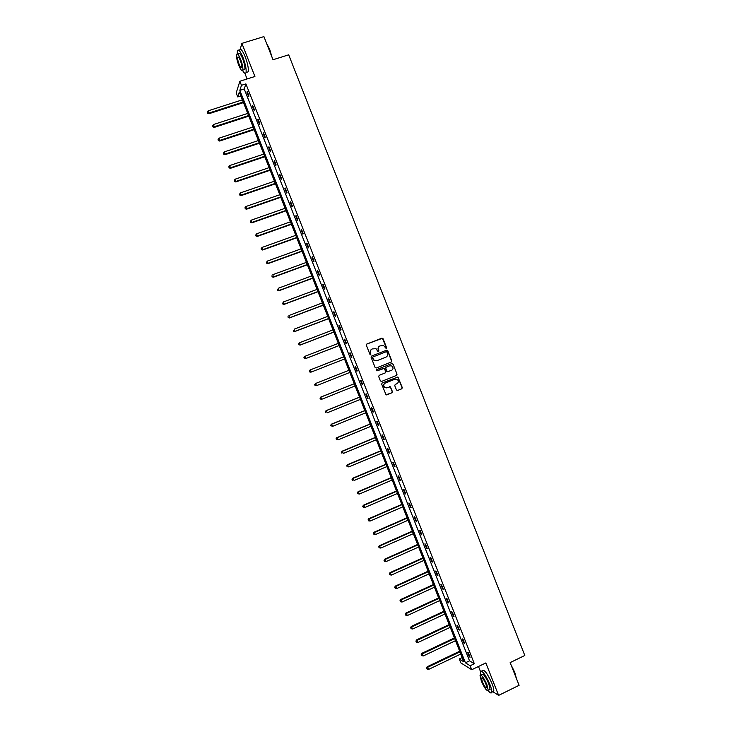<?xml version="1.0" encoding="UTF-8"?>
<svg xmlns="http://www.w3.org/2000/svg" width="732" height="732" viewBox="0 0 732 732"><rect width="100%" height="100%" fill="white"/><g stroke="black" fill="none" stroke-linecap="round" stroke-linejoin="round"><path stroke-width="1.1" d="M386.304 348.661L386.652 347.837L383.056 338.687L381.884 338.147L366.851 344.031L366.348 345.22L369.962 354.407L370.795 354.782L370.667 352.76C370.172 351.012 370.703 349.74 372.259 348.935L376.019 348.67L378.014 351.671L378.911 350.884L378.444 349.695C377.95 347.956 378.471 346.693 380.027 345.888L383.733 345.605L386.304 348.661M386.185 348.697L386.423 347.92L382.415 338.303L366.732 344.086M370.676 354.81L370.667 352.76M378.444 351.753L378.444 349.695M492.938 691.694L498.62 695.4L519.098 685.308L510.158 662.597L524.807 655.479L288.692 54.818L273.018 59.749L263.913 36.6L241.889 43.38L240.197 49.264M396.451 389.964L397.622 390.485L401.804 388.793L402.298 387.594L397.933 377.007L382.168 382.946L381.674 384.144L386.02 394.758L391.931 392.8L392.425 391.593L390.366 386.807L387.027 387.731L384.803 387.484C383.257 385.837 383.394 384.382 385.206 383.12L395.06 379.158L397.211 379.368C398.812 381.006 398.702 382.47 396.872 383.76L395.234 384.419L394.74 385.618L396.451 389.964M240.846 95.938L237.744 96.935L236.189 93.01L239.867 81.243L254.919 76.476L241.889 43.38M239.867 81.243L241.468 85.305L239.84 90.375L465.415 662.808L470.173 665.763L471.737 669.743L460.785 662.853L459.266 658.992L463.85 661.838L239.309 92.04L237.744 96.935M245.906 83.896L244.223 88.984L469.514 660.831L474.327 663.75L245.906 83.896L241.468 85.305M474.327 663.75L470.173 665.763M498.62 695.4L485.838 662.936L471.737 669.743M391.281 362.038L391.776 360.849L387.777 350.692L386.606 350.161L371.591 356.081L371.097 357.28L375.113 367.473L376.285 368.004L391.281 362.038L391.538 360.931L387.548 350.784L386.432 350.235M393.038 364.079L397.037 374.226L396.543 375.415L381.573 381.436L380.402 380.905L378.682 376.541L379.176 375.342L385.27 372.908L385.755 371.719L384.254 368.379L377.108 370.822L376.532 370.767L376.632 369.614L391.876 363.548L393.038 364.079L397.037 374.226M244.854 73.291L247.087 78.955M478.499 666.477L480.43 671.39M462.176 657.592L459.266 658.992M469.514 660.831L465.415 662.808M244.223 88.984L239.84 90.375M469.322 656.778L467.611 652.441L468.361 652.88L470.072 657.235L469.322 656.778L469.807 656.549M463.978 643.236L462.267 638.89L463.008 639.301L464.719 643.657L463.978 643.236L464.463 643.007M458.644 629.685L456.933 625.338L457.656 625.723L459.376 630.078L458.644 629.685L459.129 629.456M453.3 616.124L451.589 611.778L452.303 612.135L454.023 616.49L453.3 616.124L453.785 615.896M447.957 602.564L446.245 598.218L446.95 598.538L448.67 602.894L447.957 602.564L448.451 602.335M442.613 588.995L440.902 584.648L441.588 584.941L443.308 589.297L442.613 588.995L443.098 588.775M437.269 575.425L435.549 571.07L436.235 571.335L437.946 575.691L437.269 575.425L437.754 575.196M431.917 561.837L430.196 557.491L430.873 557.72L432.585 562.084L431.917 561.837L432.402 561.618M426.564 548.259L424.844 543.903L425.502 544.105L427.223 548.469L426.564 548.259L427.058 548.039M421.211 534.662L419.491 530.307L420.141 530.48L421.861 534.845L421.211 534.662L421.696 534.442M415.849 521.065L414.138 516.71L414.77 516.847L416.49 521.221L415.849 521.065L416.343 520.855M410.496 507.468L408.776 503.104L409.398 503.213L411.119 507.587L410.496 507.468L410.991 507.249M405.135 493.853L403.414 489.488L404.027 489.58L405.748 493.954L405.135 493.853L405.629 493.643M399.773 480.238L398.052 475.873L398.647 475.928L400.367 480.302L399.773 480.238L400.267 480.027M394.402 466.623L392.681 462.258L393.267 462.276L394.996 466.659L394.402 466.623L394.896 466.412M389.031 452.998L387.31 448.625L387.887 448.625L389.616 452.998L389.031 452.998L389.534 452.788M383.669 439.365L381.939 434.991L382.507 434.954L384.236 439.337L383.669 439.365L384.163 439.154M378.288 425.731L376.568 421.358L377.126 421.293L378.847 425.676L378.288 425.731L378.792 425.521M372.917 412.089L371.197 407.715L371.737 407.614L373.466 411.997L372.917 412.089L373.412 411.878M367.537 398.437L365.817 394.063L366.348 393.935L368.077 398.318L367.537 398.437L368.04 398.235M362.157 384.785L360.437 380.402L360.958 380.247L362.679 384.639L362.157 384.785L362.66 384.584M356.777 371.124L355.057 366.741L355.56 366.558L357.289 370.95L356.777 371.124L357.28 370.923M351.397 357.454L349.667 353.071L350.161 352.861L351.891 357.253L351.397 357.454M346.007 343.784L344.287 339.401L344.763 339.154L346.492 343.546L346.007 343.784M340.618 330.105L338.898 325.722L339.364 325.447L341.094 329.839L340.618 330.105M335.229 316.425L333.499 312.033L333.966 311.731L335.695 316.132L335.229 316.425M329.839 302.737L328.11 298.345L328.558 298.015L330.288 302.408L329.839 302.737M324.441 289.039L322.711 284.647L323.151 284.281L324.88 288.683L324.441 289.039M319.042 275.342L317.313 270.95L317.743 270.556L319.472 274.958L319.042 275.342M313.644 261.635L311.914 257.243L312.326 256.813L314.065 261.223L313.644 261.635M308.245 247.919L306.516 243.527L306.909 243.07L308.648 247.48L308.245 247.919M302.838 234.203L301.108 229.811L301.493 229.317L303.231 233.728L302.838 234.203M297.43 220.478L295.701 216.086L296.076 215.565L297.814 219.975L297.43 220.478M292.022 206.753L290.293 202.352L290.659 201.803L292.397 206.214L292.022 206.753M286.615 193.019L284.876 188.618L285.233 188.042L286.971 192.452L286.615 193.019M281.198 179.276L279.468 174.875L279.807 174.262L281.546 178.681L281.198 179.276M275.781 165.533L274.052 161.122L274.381 160.491L276.12 164.901L275.781 165.533M270.364 151.78L268.626 147.37L268.946 146.702L270.684 151.121L270.364 151.78M264.947 138.019L263.209 133.608L263.511 132.913L265.258 137.332L264.947 138.019M259.521 124.257L257.783 119.847L258.076 119.115L259.823 123.534L259.521 124.257M254.095 110.486L252.357 106.076L252.641 105.317L254.388 109.736L254.095 110.486M248.67 96.716L246.931 92.296L247.206 91.509L248.944 95.929L248.67 96.716M246.931 92.296L247.453 92.131M252.357 106.076L252.879 105.911M257.783 119.847L258.305 119.673M263.209 133.608L263.721 133.444M268.626 147.37L269.147 147.196M274.052 161.122L274.564 160.949M279.468 174.875L279.981 174.701M284.876 188.618L285.388 188.435M290.293 202.352L290.796 202.169M295.701 216.086L296.213 215.903M301.108 229.811L301.611 229.628M306.516 243.527L307.019 243.344M311.914 257.243L312.418 257.06M317.313 270.95L317.825 270.767M322.711 284.647L323.215 284.464M328.11 298.345L328.613 298.153M333.499 312.033L334.002 311.85M338.898 325.722L339.401 325.53M344.287 339.401L344.781 339.209M349.667 353.071L350.171 352.879M380.027 345.888L379.798 345.98C378.252 346.785 377.721 348.048 378.224 349.786M372.259 348.935L372.039 349.027C370.483 349.832 369.953 351.104 370.456 352.842M376.138 368.05L391.044 362.12M386.99 352.101L386.167 351.726L372.991 356.932L372.643 357.765L374.327 360.464L376.898 360.72L385.901 357.161C387.448 356.356 387.978 355.084 387.475 353.346L386.99 352.101M376.678 360.803L374.107 360.547L372.423 357.847L372.771 357.015L386.167 351.726M381.573 381.436L396.305 375.489L396.799 374.29M383.339 368.333L376.971 370.868M391.565 370.392C393.413 369.084 393.514 367.61 391.867 365.982L389.753 365.79L386.286 367.171L385.791 368.361L387.292 371.7L391.565 370.392M387.951 371.819L386.697 371.316L385.563 368.434L386.048 367.244L389.525 365.863M392.81 364.152L391.794 363.575M386.578 387.868L384.575 387.539C383.028 385.892 383.165 384.437 384.977 383.184L394.822 379.222M386.597 394.914L391.702 392.846L392.187 391.647L390.476 387.301L389.552 386.716M397.366 390.549L401.566 388.848L402.051 387.658L398.062 377.52L397.11 376.934M242.374 99.826L208.199 110.816L208.885 113.744L243.463 102.599M207.604 112.938L207.266 112.06L207.531 113.231L209.068 113.002L243.234 102.004M207.266 112.06L208.199 110.816M208.885 113.744L207.531 113.231M266.549 43.289L269.651 49.209L272.011 57.178M271.563 56.035L269.422 49.19L266.759 43.819M242.621 70.574C244.369 73.493 245.513 74.133 246.053 72.495C246.501 69.22 245.476 64.196 242.987 57.425C240.224 50.911 238.348 48.715 237.36 50.828L237.287 53.884M246.593 72.322L248.23 71.809C248.688 68.524 247.681 63.501 245.183 56.739C242.429 50.233 240.544 48.038 239.547 50.151M237.726 54.15L238.577 53.884C239.291 52.365 240.636 53.948 242.621 58.633C244.415 63.501 245.156 67.115 244.827 69.485L243.665 69.851M240.599 59.265C238.614 54.58 237.269 52.988 236.564 54.507C236.253 56.904 236.994 60.518 238.788 65.358C240.764 70.034 242.109 71.617 242.823 70.116C243.134 67.756 242.393 64.132 240.599 59.265M239.108 64.288C240.38 67.307 241.249 68.323 241.706 67.353C241.908 65.825 241.432 63.501 240.27 60.363C238.998 57.343 238.129 56.318 237.671 57.297C237.479 58.834 237.955 61.168 239.108 64.288M511.055 664.866L514.724 672.241L516.417 678.5M516.225 678.006L514.578 672.415L511.512 666.019M488.134 690.569C490.111 693.048 491.3 693.625 491.712 692.289C491.968 690.825 491.373 688.217 489.928 684.475C485.389 674.419 482.187 670.155 480.338 671.674L480.64 674.959M492.554 691.877L493.752 691.292C494.009 689.818 493.423 687.211 491.977 683.478C487.439 673.422 484.227 669.167 482.361 670.695L481.537 671.098M480.897 675.041L481.912 674.556C483.248 673.458 485.554 676.533 488.811 683.77L490.101 689.398L489.241 689.818M486.926 684.685C483.669 677.448 481.372 674.373 480.046 675.462L481.336 681.089C484.566 688.281 486.862 691.356 488.226 690.313L486.926 684.685M482.324 681.721C484.401 686.36 485.883 688.345 486.753 687.668L485.92 684.045C483.825 679.378 482.342 677.402 481.491 678.088L482.324 681.721M247.727 113.405L213.607 124.495L214.275 127.395L248.807 116.141M213.003 126.618L212.664 125.739L212.93 126.901L214.467 126.691L248.578 115.574M212.664 125.739L213.607 124.495M214.275 127.395L212.93 126.901M253.071 126.975L219.005 138.174L219.655 141.047L254.141 129.683M218.401 140.288L218.054 139.409L218.319 140.562L219.865 140.37L253.931 129.152M218.054 139.409L219.005 138.174M219.655 141.047L218.319 140.562M258.423 140.535L224.395 151.853L225.044 154.69L259.476 143.216M223.8 153.958L223.452 153.08L223.708 154.214L225.264 154.04L259.274 142.713M223.452 153.08L224.395 151.853M225.044 154.69L223.708 154.214M263.767 154.095L229.793 165.514L230.424 168.323L264.801 156.74M229.189 167.619L228.841 166.74L229.098 167.866L230.653 167.71L264.618 156.273M228.841 166.74L229.793 165.514M230.424 168.323L229.098 167.866M269.102 167.655L235.182 179.175L235.805 181.957L270.135 170.263M234.579 181.271L234.231 180.401L234.487 181.509L236.052 181.371L269.962 169.824M234.231 180.401L235.182 179.175M235.805 181.957L234.487 181.509M274.445 181.207L240.572 192.836L241.185 195.581L275.461 183.787M239.968 194.922L239.62 194.053L239.867 195.151L241.441 195.023L275.296 183.375M239.62 194.053L240.572 192.836M241.185 195.581L239.867 195.151M279.78 194.749L245.961 206.488L246.556 209.196L280.786 197.292M245.348 208.565L245.01 207.696L245.247 208.776L246.821 208.675L280.64 196.917M245.01 207.696L245.961 206.488M246.556 209.196L245.247 208.776M285.114 208.281L251.341 220.131L251.927 222.812L286.111 210.798M250.737 222.208L250.39 221.329L250.628 222.409L252.211 222.318L285.974 210.45M250.39 221.329L251.341 220.131M251.927 222.812L250.628 222.409M290.448 221.814L256.731 233.773L257.298 236.418L291.428 224.303M256.118 235.841L255.77 234.963L255.999 236.024L257.591 235.951L291.299 223.983M255.77 234.963L256.731 233.773M257.298 236.418L255.999 236.024M295.774 235.338L262.111 247.407L262.669 250.024L296.744 237.79M261.498 249.466L261.15 248.596L261.379 249.639L262.971 249.585L296.634 237.507M261.15 248.596L262.111 247.407M262.669 250.024L261.379 249.639M301.108 248.862L267.491 261.031L268.04 263.621L302.06 251.286M266.869 263.09L266.53 262.221L266.75 263.255L268.351 263.209L301.959 251.03M266.53 262.221L267.491 261.031M268.04 263.621L266.75 263.255M306.433 262.376L272.862 274.656L273.402 277.218L307.376 264.764M272.249 276.705L271.901 275.836L272.112 276.861L273.722 276.833L307.284 264.545M273.402 277.218L272.112 276.861M311.759 275.882L278.233 288.271L278.764 290.796L312.683 278.242M277.62 290.32L277.272 289.442L277.483 290.458L279.102 290.448L312.61 278.05M278.764 290.796L277.483 290.458M317.075 289.387L283.613 301.877L284.126 304.375L317.999 291.72M282.982 303.917L282.644 303.048L282.845 304.045L284.474 304.064L317.926 291.556M284.126 304.375L282.845 304.045M322.4 302.892L288.975 315.483L289.479 317.953L323.306 305.18M288.353 317.523L288.005 316.645L288.207 317.633L289.835 317.661L323.251 305.052M289.479 317.953L288.207 317.633M327.716 316.38L294.346 329.08L294.831 331.523L328.604 318.649M293.715 331.111L293.376 330.242L293.569 331.221L295.206 331.257L328.567 318.539M294.831 331.523L293.569 331.221M333.033 329.867L299.708 342.677L300.184 345.083L333.911 332.099M299.086 344.699L298.738 343.83L298.93 344.79L300.568 344.854L333.883 332.026M298.583 343.921L299.708 342.677L298.738 343.83M300.184 345.083L298.93 344.79M338.34 343.345L305.07 356.264L305.537 358.643L339.209 345.55M304.439 358.287L304.1 357.408L304.283 358.36L305.93 358.442L339.19 345.513M303.945 357.49L304.677 356.466L304.1 357.408M305.537 358.643L304.283 358.36M310.89 372.195L344.507 358.991L310.89 372.195L309.636 371.929L309.453 370.987L309.636 371.929M343.656 356.823L310.432 369.843L311.292 372.021L309.801 371.856M309.297 371.06L310.029 370.026L309.453 370.987M348.954 370.282L315.373 383.568L316.654 385.599L349.814 372.451M348.963 370.291L315.794 383.422L314.65 384.62L315.153 385.425L314.815 384.556M315.153 385.425L316.654 385.599L314.989 385.49M314.65 384.62L315.373 383.568M354.251 383.714L320.717 397.11L322.007 399.169L355.121 385.92M354.27 383.76L321.147 396.991L319.994 398.171L320.506 398.995L320.168 398.126M320.506 398.995L322.007 399.169L320.342 399.041M319.994 398.171L320.717 397.11M359.54 397.147L326.06 410.643L327.36 412.729L360.418 399.379M359.568 397.22L326.499 410.56L325.347 411.723L325.859 412.555L325.52 411.686M325.347 411.723L326.06 410.643M364.829 410.57L331.404 424.176L332.712 426.289L365.726 412.83M364.875 410.67L331.852 424.121L330.69 425.265L331.212 426.106L330.873 425.237M330.69 425.265L331.404 424.176M370.118 423.984L336.738 437.699L338.056 439.841L371.023 426.271M370.172 424.121L337.205 437.672L336.034 438.797L336.555 439.658L336.217 438.788M336.034 438.797L336.738 437.699M375.406 437.397L342.073 451.223L343.409 453.392L376.321 439.722M375.47 437.562L342.549 451.223L341.377 452.33L341.908 453.2L341.56 452.33M341.377 452.33L342.073 451.223M380.686 450.802L347.407 464.738L348.752 466.934L381.61 453.154M380.768 451.003L347.892 464.765L346.712 465.854L347.243 466.732L346.904 465.863M346.712 465.854L347.407 464.738M385.965 464.207L352.742 478.243L354.096 480.467L386.908 466.586M386.057 464.436L353.236 478.298L352.046 479.378L352.586 480.265L352.248 479.396M352.046 479.378L352.742 478.243M391.245 477.603L358.067 491.739L359.43 493.999L392.196 480.009M391.346 477.859L358.579 491.831L357.381 492.883L357.93 493.789L357.582 492.92M359.43 493.999L357.93 493.789M357.381 492.883L358.067 491.739M396.524 490.989L363.392 505.236L364.774 507.523L397.485 493.432M396.634 491.282L363.914 505.354L362.715 506.398L363.264 507.313L362.916 506.443M364.774 507.523L363.264 507.313M362.715 506.398L363.392 505.236M401.795 504.375L368.718 518.732L370.108 521.047L402.774 506.846M401.923 504.696L369.248 518.878L368.04 519.903L368.599 520.827L368.251 519.958M370.108 521.047L368.599 520.827M368.04 519.903L368.718 518.732M407.074 517.753L374.043 532.219L375.443 534.561L408.053 520.251M407.212 518.1L374.583 532.393L373.366 533.399L373.924 534.333L373.585 533.463M375.443 534.561L373.924 534.333M373.366 533.399L374.043 532.219M412.336 531.13L379.359 545.697L380.768 548.067L413.333 533.655M412.491 531.505L379.917 545.898L378.691 546.886L379.258 547.838L378.92 546.969M380.768 548.067L379.258 547.838M378.691 546.886L379.359 545.697M417.606 544.489L384.684 559.166L386.103 561.563L418.613 547.051M417.771 544.901L385.242 559.404L384.016 560.373L384.584 561.334L384.245 560.465M386.103 561.563L384.584 561.334M384.016 560.373L384.684 559.166M422.876 557.857L390 572.634L391.428 575.068L423.892 560.438M423.05 558.296L390.577 572.9L389.342 573.851L389.909 574.821L389.57 573.961M391.428 575.068L389.909 574.821M389.342 573.851L390 572.634M428.138 571.216L395.307 586.103L396.753 588.555L429.172 573.824M428.321 571.683L395.893 586.396L394.658 587.329L395.234 588.308L394.887 587.448M396.753 588.555L395.234 588.308M394.658 587.329L395.307 586.103M433.399 584.566L400.624 599.554L402.069 602.043L434.442 587.21M433.6 585.069L401.218 599.883L399.974 600.798L400.55 601.796L400.212 600.926M402.069 602.043L400.55 601.796M399.974 600.798L400.624 599.554M438.66 597.907L405.931 613.013L407.395 615.521L439.712 600.588M438.871 598.437L406.544 613.361L405.29 614.258L405.867 615.264L405.528 614.404M407.395 615.521L405.867 615.264M405.29 614.258L405.931 613.013M443.912 611.247L411.238 626.455L412.711 628.998L444.983 613.956M444.141 611.815L411.86 626.839L410.597 627.717L411.183 628.733L410.844 627.873M412.711 628.998L411.183 628.733M410.597 627.717L411.238 626.455M449.173 624.588L416.545 639.896L418.027 642.467L450.244 627.315M449.402 625.174L417.176 640.308L415.904 641.168L416.499 642.202L416.16 641.333M418.027 642.467L416.499 642.202M415.904 641.168L416.545 639.896M454.426 637.911L421.842 653.328L423.343 655.927L455.514 640.674M454.673 638.533L422.492 653.768L421.211 654.618L421.815 655.662L421.476 654.792M423.343 655.927L421.815 655.662M421.211 654.618L421.842 653.328M459.678 651.242L427.14 666.761L428.65 669.387L460.776 654.033M459.934 651.892L427.799 667.227L426.518 668.06L427.122 669.112L426.783 668.252M428.65 669.387L427.122 669.112M426.518 668.06L427.14 666.761M238.422 57.069L237.671 57.297M244.827 69.485L242.823 70.116M246.053 72.495L248.23 71.809M482.04 677.823L481.491 678.088M490.101 689.398L488.226 690.313M491.712 692.289L493.752 691.292"/></g></svg>
